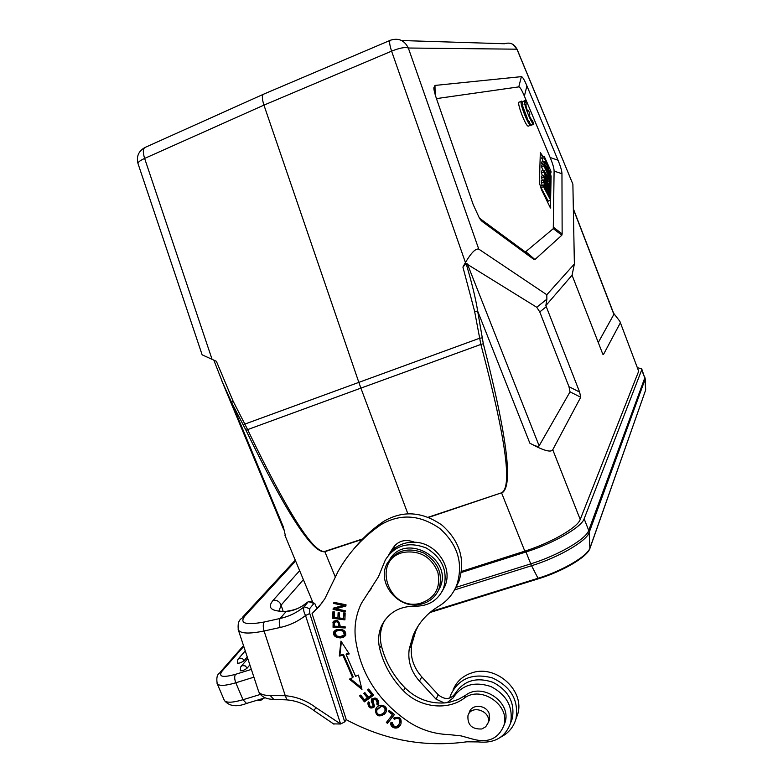 <?xml version="1.0" encoding="UTF-8"?>
<svg xmlns="http://www.w3.org/2000/svg" width="783" height="783" viewBox="0 0 783 783"><rect width="100%" height="100%" fill="white"/><g stroke="black" fill="none" stroke-linecap="round" stroke-linejoin="round"><path stroke-width="1.17" d="M344.941 619.05L333.313 617.542L332.736 618.306L344.911 619.882L345.137 613.089L343.698 612.903L343.512 618.492L339.362 617.953L339.528 612.923L338.099 612.737L337.933 617.767L338.647 612.805M337.933 617.767L334.204 617.288L334.37 611.915L332.941 611.729L332.736 618.306M343.512 618.492L344.236 612.972M333.313 617.542L333.499 611.807M377.386 702.909L377.846 702.185L376.192 698.446L373.148 699.611M373.53 705.659L372.943 702.86L372.414 703.741L373.178 706.237C371.191 707.763 369.83 706.883 369.126 703.594L369.684 702.782L368.676 701.871L367.824 703.036C368.392 708.038 370.623 709.271 374.519 706.736L372.923 699.973L375.674 699.317L377.328 703.056L376.672 704.005L377.69 704.896L378.678 703.525L378.209 704.025L377.269 703.193M372.923 702.87L371.866 698.73M374.587 706.55C370.643 708.086 368.548 706.648 368.323 702.243M377.69 704.896L378.209 704.025M378.678 703.525L378.815 703.134C378.013 698.015 375.537 696.792 371.396 699.454L371.338 701.539M371.896 700.668L371.367 701.539L372.395 703.741M380.499 714.85C377.435 714.576 376.241 712.941 376.936 709.956L381.262 706.413C384.306 706.618 385.5 708.233 384.854 711.267L383.709 712.951M383.68 712.931L380.509 714.869M384.815 711.346L385.363 710.377C386.009 707.352 384.815 705.737 381.771 705.532L377.504 708.958M385.98 712.207L385.285 713.059C379.383 716.621 376.29 715.231 375.997 708.899L376.31 708.135M386.273 711.493C388.603 705.698 378.59 701.979 375.664 709.281L375.468 709.78C375.771 716.122 378.874 717.512 384.776 713.949L386.273 711.493M336.426 635.913L335.134 632.273C337.111 630.266 339.753 629.923 343.081 631.255L344.412 634.847L340.331 636.687L336.416 635.923M344.549 634.651L344.98 634.054L343.649 630.472C340.331 629.14 337.688 629.483 335.711 631.49L335.584 631.666M345.646 635.463L341.036 637.147C335.584 636.736 333.382 634.651 334.439 630.902L334.468 630.844M343.414 637.352L345.665 635.424C346.282 630.56 343.081 628.69 336.054 629.806L333.861 631.685C332.804 635.434 335.007 637.519 340.468 637.93L343.414 637.342L343.982 636.559M397.02 717.297L394.916 718.481L394.192 717.659M399.584 723.384L400.201 722.171C400.857 719.019 399.79 717.394 397.02 717.306L396.531 718.197C399.301 718.295 400.367 719.92 399.712 723.071C396.492 728.033 394.055 727.906 392.41 722.709L391.06 722.22C388.926 727.808 398.537 731.234 400.955 723.795C401.855 717.952 399.35 716.102 393.438 718.265L394.417 719.371L394.916 718.481M400.759 724.246C395.816 728.582 392.674 727.936 391.334 722.317M394.426 719.381L396.521 718.187M334.361 622.759L335.026 621.771C337.816 620.087 339.254 621.379 339.342 625.637L338.765 626.41L334.41 626.165L334.321 622.828M334.449 622.534C337.238 620.86 338.677 622.142 338.765 626.41M345.166 627.173L333.627 626.517L333.675 621.164M345.205 627.986L345.146 626.772L340.204 626.488C339.352 620.596 337.013 619.02 333.166 621.771L333.049 627.291L345.205 627.986M333.519 621.692L332.941 622.456M333.627 626.517L333.049 627.291M394.348 714.419L387.468 723.355L394.485 714.517L389.18 710.396L388.358 711.444L392.528 714.693L393.027 713.802L388.985 710.651M387.967 722.455L386.978 721.681M392.528 714.693L386.352 722.484L387.468 723.355M373.432 694.913L364.966 700.971L360.386 695.304M364.545 692.808L368 697.076L364.633 699.973L360.689 695.089L359.603 695.872L364.428 701.842L373.687 695.226L368.685 689.04L367.599 689.833L371.7 694.913L372.228 694.051L368.372 689.275M364.428 701.842L364.966 700.971M371.7 694.913L368.548 697.164L364.849 692.593L363.762 693.366L367.462 697.947M361.56 687.777L350.392 678.685M348.846 653.325L346.703 653.785L346.135 654.598L355.59 676.355L358.428 675.083L361.961 689.402L349.365 679.145L352.663 677.667L342.925 655.273L343.492 654.471L339.891 655.234L341.378 641.727M352.663 677.667L353.221 676.825L343.492 654.471M339.881 655.234L339.313 656.046L340.967 641.081L349.238 653.932L346.135 654.598M342.925 655.273L339.313 656.046M345.959 605.416L336.396 608.048L335.819 608.802L345.89 606.022L346.037 604.799L333.891 602.323L333.764 603.468L343.287 605.416L333.235 608.185L333.088 609.409L345.225 611.905L345.352 610.76L335.819 608.802M343.287 605.416L343.864 604.662L334.38 602.421M345.323 611.043L333.675 608.655L333.744 608.048M334.341 602.714L333.764 603.468M333.675 608.655L333.088 609.409M515.928 719.048L517.641 714.429C525.315 690.949 496.285 664.444 472.129 672.783C462.9 675.719 456.528 681.464 453.014 690.019M449.745 698.093L450.636 695.069C458.632 678.47 472.531 672.744 492.321 677.872C511.054 686.662 518.933 700.345 515.958 718.941C513.56 727.104 508.5 733.162 500.787 737.087M316.831 608.293L314.835 603.566L313.885 603.468M263.157 94.391L145.569 147.224C142.937 148.153 142.623 151.892 144.63 158.43C140.157 160.456 137.945 162.159 137.994 163.53L138.062 163.725M285.795 537.383L283.387 526.979L231.602 402.472L221.658 380.46M231.602 402.472L245.96 430.219C286.363 513.139 312.662 553.62 324.847 551.692L324.739 551.418C313.327 553.131 287.586 512.474 247.526 429.446L244.844 424.092L358.839 382.378L263.94 105.128L391.588 51.14C389.386 44.269 389.043 40.618 390.58 40.178C398.518 37.721 404.439 40.334 408.334 48.017C405.114 46.921 399.536 47.969 391.588 51.14L465.435 262.53C471.18 252.801 475.624 248.328 478.756 249.102L408.334 48.017L516.937 49.192L572.882 184.171L516.986 49.045M407.816 513.668L360.894 388.123L480.86 344.432C505.691 437.814 512.581 487.271 501.551 492.801L428.673 517.406M572.882 184.171L574.379 264.008L546.808 294.751L546.867 299.175L536.746 307.279L466.12 263.558C472.1 283.818 475.937 299.654 477.64 311.037L483.326 343.757C507.413 437.482 513.531 487.261 501.658 493.084L524.816 551.144C550.948 542.942 577.658 527.517 580.213 519.481L638.683 371.23L619.872 321.343L613.569 313.171M467.353 263.92L539.125 445.84C538.332 447.034 535.239 446.153 529.856 443.188C543.294 450.558 550.929 452.74 552.759 449.745L580.712 397.245L579.626 392.087L545.859 305.585L546.867 299.175M539.125 445.84L570.034 391.852L580.712 397.245M536.746 307.279L539.771 311.937L568.967 386.675L570.034 391.852M546.358 166.241L550.919 176.302L550.899 177.8L544.048 162.707L544.087 161.141L548.834 168.051L544.165 157.755L544.205 156.306L550.987 171.291L550.958 172.906L546.358 166.241M550.958 172.906L549.637 173.483M544.205 156.306L541.826 157.129L543.079 161.504M544.165 157.755L541.777 158.646M544.087 161.141L541.689 161.993L542.276 164.978M544.048 162.707L541.65 163.608M550.899 177.8L550.234 178.093M544.009 164.381L550.88 179.503L550.85 181.137L543.97 165.986L544.009 164.381L541.601 165.213L541.552 166.887L543.187 170.479M543.97 165.986L541.552 166.887M548.11 179.229L545.369 174.472L548.071 181.666L548.11 179.229L547.278 179.542M543.833 171.996L543.872 170.234L550.84 182.077L550.821 183.868L549.226 181.137L549.177 184.602L550.733 190.582L543.833 171.996L541.396 172.886L542.482 175.813M543.872 170.234L541.445 171.086L541.396 172.886M550.733 190.582L549.96 190.935M550.821 183.868L549.177 184.592M545.262 184.602L550.625 198.197L550.606 200.086L543.48 186.697L543.519 184.954L548.55 194.546L543.598 181.979L543.637 179.943L548.726 189.466L543.705 177.056L543.754 175.392L550.703 192.794L550.674 194.624L545.262 184.602M550.674 194.624L549.431 195.173M543.754 175.392L541.298 176.214L542.257 180.423M543.705 177.056L541.259 177.956M543.637 179.943L541.18 180.795L542.13 185.434M543.598 181.979L541.122 182.889M543.519 184.954L541.043 185.806L540.994 187.626L548.198 201.143L550.606 200.086M543.48 186.697L540.994 187.626M543.108 156.688L540.319 152.597L539.418 182.938L541.425 189.574L550.439 208.033L551.095 176.361L550.371 173.16M549.911 173.366L550.449 175.265M550.606 177.927L550.596 178.886M550.527 183.995L550.469 188.057M550.429 190.719L550.42 192.089M550.38 194.752L550.341 197.463M550.302 200.223L550.195 207.896M540.329 152.538L542.629 156.854M531.823 125.026L530.796 124.683M524.63 100.586L522.114 102.201M522.613 105.862L528.026 120.298M521.272 101.271L519.266 102.103C516.075 101.027 525.52 126.337 528.241 126.171L528.584 126.034M436.454 98.609L518.786 86.884C519.902 86.844 521.762 89.918 524.375 96.113L550.155 157.52C552.769 163.784 554.08 168.316 554.1 171.115L553.287 228.656L525.775 251.666L524.649 251.47L479.255 218.017M524.649 251.47L533.81 259.388L482.338 221.599L479.636 218.584L473.226 204.647L436.542 98.873C434.79 93.784 433.89 90.104 433.841 87.823L434.976 85.435L521.38 76.646L518.786 86.884M533.81 259.388L534.916 259.555L525.775 251.666M553.287 228.656L561.842 235.213L534.916 259.555M561.842 235.213L562.145 233.921L553.62 227.383M554.1 171.115L561.959 173.728L562.145 233.921M561.959 173.728C561.91 170.939 560.589 166.427 558.005 160.202L550.155 157.52M524.375 96.113L526.93 85.924L558.005 160.202M526.93 85.924C524.326 79.739 522.476 76.646 521.38 76.646M513.022 44.425L516.937 49.192C514.255 43.858 510.095 42.037 504.458 43.75L401.581 40.53M546.808 294.751L478.756 249.102M574.379 264.008L572.06 275.195L602.822 354.21L603.458 354.533L620.165 323.154M598.173 342.7L613.97 314.189L573.342 208.748M572.06 275.195L545.859 305.585M529.856 443.188L477.64 311.037L474.655 311.614L480.86 344.432L483.326 343.757M466.11 263.577L462.919 267.081L474.684 311.605M465.435 262.53L462.919 267.081M482.142 337.864L479.509 338.276L358.839 382.378L360.894 388.123L245.96 430.219M231.592 402.482L233.226 401.356L244.844 424.092L243.347 425.159M216.372 361.286L202.141 354.836L137.994 163.53C136.271 156.649 138.434 151.383 144.483 147.752M461.52 571.414L524.816 551.144M620.175 322.136L638.683 371.23M390.032 40.413L263.959 94.029C261.835 94.723 261.835 98.423 263.94 105.128L144.63 158.43L212.134 359.514M461.353 572.49L526 551.966C553.405 543.451 581.573 527.213 584.147 518.806L641.698 369.919L641.668 368.783L637.763 367.804M275.371 699.415L273.825 699.395C266.014 699.248 260.964 696.635 258.664 691.565C259.907 694.139 263.773 695.47 270.233 695.558L285.266 695.725L287.018 699.904M273.786 699.385L270.233 695.558M240.283 670.688L240.312 670.747C242.231 671.031 244.541 670.131 247.232 668.046L249.875 664.904M237.455 663.093L237.484 663.152C239.344 663.407 241.604 662.526 244.247 660.509L247.262 656.986M299.654 570.699L273.12 600.307C266.866 607.931 271.241 611.621 286.245 611.366L288.927 610.838C294.339 610.006 298.949 608.303 302.776 605.709M264.204 621.996C262.98 623.924 262.941 626.929 264.077 631C249.327 634.015 240.753 633.672 238.355 629.982C237.621 624.423 238.541 620.684 241.144 618.746L244.57 616.397C239.432 623.493 245.979 625.363 264.204 621.996L280.177 618.462L286.245 611.366C291.354 611.259 296.855 609.38 302.737 605.748L304.998 604.231M309.628 608.675L309.774 613.51L305.536 615.497L340.585 723.952L316.048 707.705C306.662 700.628 296.405 696.625 285.266 695.725L264.077 631L280.118 627.486C278.973 623.405 278.993 620.39 280.177 618.462C289.181 616.446 297.158 612.541 304.127 606.756L309.628 608.685L313.885 603.478L308.424 601.569L304.117 606.756M304.127 606.756C303.099 608.694 303.559 611.611 305.517 615.516M314.296 603.282L311.047 601.765L308.433 601.569M333.441 723.874L340.595 724.001L344.735 721.867L346.223 719.489L312.065 613.578L321.891 603.096M309.765 613.529L344.735 721.867M312.065 613.578L318.984 606.717L324.798 598.838L338.021 571.551C348.484 552.886 362.754 537.295 380.822 524.767C400.182 513.364 419.845 514.607 439.821 528.496C457.918 544.802 463.556 563.691 456.743 585.175C453.054 594.228 447.024 601.275 438.656 606.316C427.009 613.353 418.553 622.955 413.287 635.14L409.255 648.872C407.561 660.715 410.958 671.462 419.463 681.122L436.043 699.15L444.343 702.948C429.329 703.751 416.243 698.749 405.095 687.934C393.154 675.651 385.236 661.508 381.35 645.505C379.54 637.499 380.264 629.923 383.504 622.788L385.089 619.823M455.04 588.933L458.858 581.505C465.631 560.158 460.032 541.386 442.072 525.197C422.223 511.416 402.687 510.193 383.455 521.527C371.994 529.416 362.01 538.684 353.495 549.304M510.673 722.866L512.307 718.549C515.057 702.703 508.627 690.626 492.987 682.306C476.318 676.737 463.673 680.554 455.031 693.748C450.372 699.689 444.783 700.041 438.255 694.775L421.783 676.884C413.346 667.282 409.969 656.604 411.662 644.83L415.665 631.176L418.396 625.568M393.595 549.216L395.151 545.115M442.229 591.253L444.842 586.369C453.386 567.704 436.2 542.57 414.599 542.218C404.87 538.626 397.441 540.896 392.332 549.03L388.789 554.667M414.599 542.218C405.242 541.934 397.5 544.978 391.383 551.369M404.126 552.269C371.034 558.641 387.839 611.768 420.099 603.399C435.045 598.427 440.956 588.013 437.824 572.148C431.345 556.997 420.109 550.371 404.126 552.269M420.843 604.231C429.338 602.176 435.328 597.253 438.813 589.462C443.315 574.164 438.255 561.998 423.623 552.935C407.698 546.837 395.503 550.4 387.056 563.633C376.231 583.051 398.723 610.074 420.843 604.231M437.717 591.742L440.017 587.465C453.455 559.091 405.917 532.293 390.003 559.062M481.829 728.973C472.002 729.423 467.373 724.989 467.96 715.662C471.258 703.809 492.076 711.414 488.024 723.022L485.734 726.761L481.829 728.973M488.347 722.249L489.492 719.851L489.121 713.44C485.979 704.553 471.542 703.848 469.242 712.422L468.997 713.342M415.068 606.199C399.565 606.15 388.466 612.551 381.771 625.392C378.512 632.556 377.788 640.161 379.608 648.207C383.513 664.278 391.471 678.479 403.46 690.812C419.316 707.44 446.966 711.013 464.074 698.328C480.87 684.89 510.79 705.366 503.821 725.635C498.419 738.653 488.23 743.194 473.255 739.25L461.177 735.903L448.923 734.591C434.81 734.141 421.626 730.059 409.362 722.337C378.209 701.431 360.219 673.351 355.394 638.106C354.102 625.627 356.157 613.941 361.56 603.057L378.463 576.728L385.353 559.914C394.847 545.164 408.491 541.2 426.285 548.012C442.649 558.122 448.336 571.727 443.364 588.845C437.883 600.434 428.448 606.218 415.068 606.199M371.475 588.395L367.579 593.524M503.753 725.861L505.015 722.562C511.955 702.371 482.171 681.993 465.445 695.392L458.094 699.542L449.922 702.145L447.064 702.645L452.926 698.123C461.618 684.851 474.351 681.024 491.127 686.632C506.865 695.01 513.345 707.176 510.575 723.12C505.309 737.283 494.553 743.547 478.305 741.922L466.834 741.804C424.758 747.608 384.522 740.219 346.135 719.636M529.543 121.453L529.269 121.6C527.38 121.698 520.764 103.992 522.985 104.746L521.625 101.134C518.454 100.038 527.908 125.368 530.61 125.211L529.21 121.59M532.773 120.494L532.509 120.641C531.686 120.298 530.453 118.233 528.799 114.465L529.915 114.161L528.545 110.599L527.419 110.883C525.97 106.517 525.599 104.227 526.303 104.022L524.972 100.449C521.889 99.382 531.207 124.36 533.83 124.203L532.45 120.631M529.915 114.161L528.858 114.592M376.192 698.446L375.674 699.317M381.771 705.532L381.262 706.413M375.997 708.899L375.468 709.78M385.285 713.059L384.776 713.949M343.649 630.472L343.081 631.255M341.036 637.147L340.468 637.939M324.739 551.418L362.735 538.89M362.284 539.35L324.847 551.692L335.232 576.807M428.242 517.23L501.551 492.801M579.626 392.087L568.967 386.675M539.771 311.937L546.309 306.662M550.204 207.72L550.694 207.534M482.338 221.599L480.948 220.297M435.142 94.489L434.976 85.435M603.458 354.533L602.254 353.123M614.078 314.903L573.352 209.198M233.207 401.366L216.382 361.286M552.759 449.745L580.213 519.481M431.13 611.543L538.009 578.285L538.547 578.706C563.594 570.22 580.125 561.029 588.131 551.134M430.014 612.463L538.361 578.764M454.512 589.942L531.579 565.727L538.009 578.285C562.634 570.797 587.769 555.959 590.01 547.904L645.495 390.472M455.765 587.446L530.737 563.858L531.579 565.727C558.817 557.359 586.702 541.073 589.168 532.469L589.893 548.491M526 551.966L530.737 563.858C558.152 555.421 586.232 539.047 588.728 530.434L589.168 532.469L645.084 379.334L645.554 390.316L589.981 548.257C587.563 556.889 562.84 571.296 538.43 578.784L429.926 612.531M584.147 518.806L588.728 530.434L644.781 377.925L645.084 379.334L644.869 377.103M641.698 369.919L644.781 377.925L641.806 369.145M258.419 690.821L238.159 629.405M240.312 670.747L240.684 666.91L242.397 665.599L245.206 665.883L247.232 668.046M237.484 663.152L237.866 659.384L239.52 658.121L242.26 658.395L244.247 660.509M262.843 698.495L262.031 699.689M224.104 699.875L224.349 700.452C226.356 702.997 232.571 702.752 242.994 699.728L235.8 682.776C225.387 685.849 219.201 686.182 217.243 683.765C216.284 678.313 217.008 674.76 219.416 673.106L222.147 671.041L243.758 646.376M260.367 694.433L242.994 699.728L246.528 703.447L247.183 703.251M265.153 697.8L246.528 703.447C236.564 707.294 229.174 706.295 224.349 700.452L217.018 683.265M222.147 671.041C218.046 676.786 222.509 677.882 235.517 674.329C234.332 676.248 234.43 679.067 235.8 682.776L253.917 677.178M235.517 674.329L251.353 669.406M273.12 600.307C276.879 599.856 279.551 601.461 281.126 605.112L278.934 611.22M303.383 579.645L281.126 605.112L283.025 610.936M295.612 560.99L244.57 616.397M308.424 601.569L302.737 605.748M316.048 707.705L313.836 710.484L333.969 724.197M280.118 627.486C289.583 625.382 298.049 621.399 305.527 615.507M383.455 521.527L380.822 524.767M409.255 648.872L411.662 644.83M421.783 676.884L419.463 681.122M436.043 699.15L438.255 694.775M405.095 687.934L403.46 690.812M379.608 648.207L381.35 645.505M368.225 592.702L370.026 590.245M465.445 695.392L464.074 698.328M447.064 702.645L444.343 702.948M455.031 693.748L452.926 698.123M377.328 703.056L377.846 702.185M371.396 699.454L371.759 698.857M373.706 705.356L373.178 706.237M367.824 703.036L368.264 702.312M384.854 711.267L385.363 710.377M375.664 709.281L376.183 708.4M344.412 634.847L344.98 634.054M333.861 631.685L334.439 630.902M399.712 723.071L400.201 722.171M333.538 621.281L333.166 621.771M517.641 714.429L515.958 718.941M283.72 529.641L223.781 385.53M213.847 360.229L223.821 385.618M312.955 602.656L285.002 535.484M645.672 389.454L645.192 378.678M247.79 658.581L241.281 666.225M245.245 650.869L238.443 658.709M257.245 700.198L260.602 700.579L263.019 698.446M243.523 645.642L220.385 672.01M295.26 560.139L242.378 617.415M273.825 699.395L286.539 699.865C296.375 700.628 305.478 704.171 313.856 710.494M456.743 585.175L458.858 581.505M413.287 635.14L415.665 631.176M392.332 549.03L394.877 545.634M438.813 589.462L440.017 587.465M488.024 723.022L489.718 718.911M468.704 714.008L470.505 709.966M469.242 712.422L469.986 710.758M381.771 625.392L383.504 622.788M444.842 586.369L443.364 588.845M505.015 722.562L503.821 725.635M512.307 718.549L510.575 723.12M530.61 125.211L528.241 126.171M533.83 124.203L531.5 125.153"/></g></svg>
